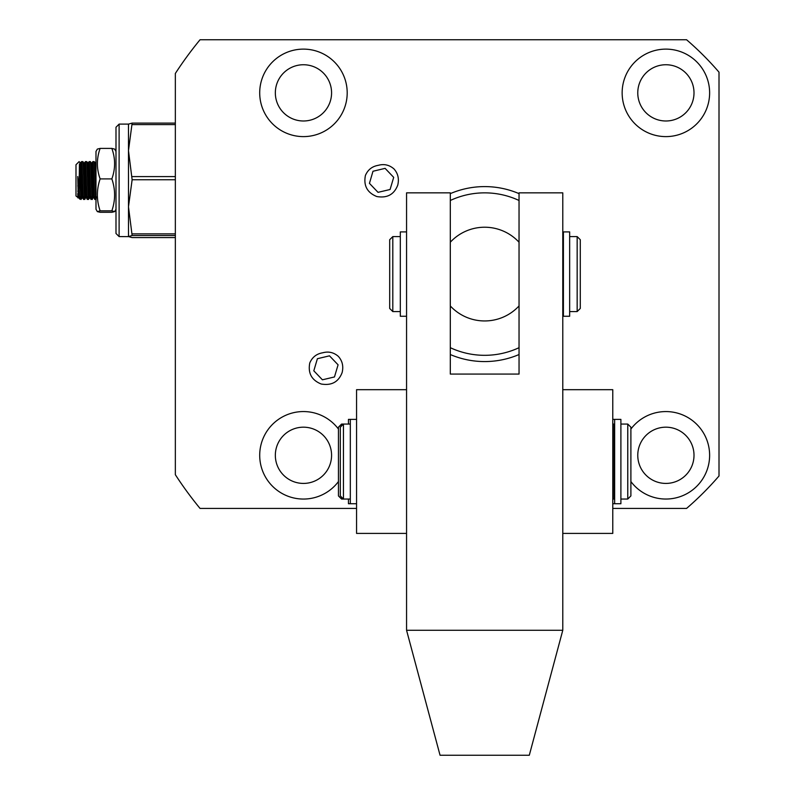 <?xml version="1.0" encoding="UTF-8"?>
<svg xmlns="http://www.w3.org/2000/svg" width="795" height="795" viewBox="0 0 795 795"><rect width="100%" height="100%" fill="white"/><g stroke="black" fill="none" stroke-linecap="round" stroke-linejoin="round"><path stroke-width="1.19" d="M303.452 64.743A28.123 28.123 0 0 0 275.338 92.866A28.123 28.123 0 0 0 303.452 120.989A28.123 28.123 0 0 0 331.575 92.866A28.123 28.123 0 0 0 303.452 64.743M303.452 427.183A28.123 28.123 0 0 0 275.338 455.306A28.123 28.123 0 0 0 303.452 483.42A28.123 28.123 0 0 0 331.575 455.306A28.123 28.123 0 0 0 303.452 427.183M665.892 64.743A28.123 28.123 0 0 0 637.769 92.866A28.123 28.123 0 0 0 665.892 120.989A28.123 28.123 0 0 0 694.005 92.866A28.123 28.123 0 0 0 665.892 64.743M665.892 427.183A28.123 28.123 0 0 0 637.769 455.306A28.123 28.123 0 0 0 665.892 483.42A28.123 28.123 0 0 0 694.005 455.306A28.123 28.123 0 0 0 665.892 427.183M356.567 508.422L200.042 508.422A368.681 368.681 0 0 1 175.347 474.704L175.347 73.458A368.681 368.681 0 0 1 200.042 39.75L686.572 39.75A309.315 309.315 0 0 1 719.008 72.186L719.008 475.986A309.315 309.315 0 0 1 686.572 508.422L612.776 508.422M303.452 136.611A43.745 43.745 0 0 0 347.196 92.866A43.745 43.745 0 0 0 303.452 49.121A43.745 43.745 0 0 0 259.707 92.866A43.745 43.745 0 0 0 303.452 136.611M338.451 429.062A43.745 43.745 0 0 0 259.707 455.306A43.745 43.745 0 0 0 338.451 481.551M665.892 136.611A43.745 43.745 0 0 0 709.627 92.866A43.745 43.745 0 0 0 665.892 49.121A43.745 43.745 0 0 0 622.147 92.866A43.745 43.745 0 0 0 665.892 136.611M630.892 481.551A43.745 43.745 0 0 0 709.627 455.306A43.745 43.745 0 0 0 630.892 429.062M440.052 755.25L406.563 630.276L406.563 192.847L450.308 192.847L450.308 374.067L519.046 374.067L519.046 192.847L562.781 192.847L562.781 630.276L529.301 755.25L440.052 755.25M406.563 630.276L562.781 630.276M562.781 311.58L563.407 311.58M562.781 236.592L563.407 236.592M569.657 311.58L577.16 311.58L577.16 236.592L569.657 236.592M392.809 311.58L389.689 308.45L389.689 239.712L392.809 236.592L392.809 311.58L400.312 311.58M392.809 236.592L400.312 236.592M577.16 311.58L580.28 308.45L580.28 239.712L577.16 236.592M562.781 533.415L612.776 533.415L562.781 533.415L612.776 533.415L612.776 389.689L562.781 389.689M356.567 533.415L406.563 533.415L356.567 533.415L406.563 533.415L356.567 533.415L356.567 389.689L406.563 389.689L356.567 389.689M612.776 499.041L614.028 499.041L614.028 424.063L612.776 424.063M614.644 426.875L614.028 426.875M614.644 496.229L614.028 496.229M625.904 499.041L620.895 499.051L627.772 499.041L627.772 424.063L620.895 424.063M343.45 499.041L340.32 495.921L340.32 427.183L343.45 424.063L343.45 499.041L350.317 499.041M341.572 497.173L341.572 499.051L338.451 495.921L338.451 427.183L341.572 424.063L350.317 424.063M627.772 499.041L630.892 495.921L630.892 427.183L627.772 424.063M620.895 503.732L620.895 419.372L614.644 419.372L614.644 503.732L620.895 503.732M519.036 347.693A81.239 81.239 0 0 0 519.046 347.693L519.036 200.479A81.239 81.239 0 0 0 519.036 200.479L519.036 242.227A46.865 46.865 0 0 0 450.298 242.227L450.298 305.946A46.865 46.865 0 0 0 519.036 305.946L519.036 347.693A81.239 81.239 0 0 1 450.308 347.693M450.308 354.54A87.48 87.48 0 0 0 519.046 354.53M562.781 313.478A87.48 87.48 0 0 0 563.407 312.216M563.407 235.956A87.48 87.48 0 0 0 562.781 234.694M519.046 193.632A87.48 87.48 0 0 0 450.308 193.632M450.308 200.479A81.239 81.239 0 0 1 519.036 200.479M115.99 127.24L115.99 233.472L119.111 236.592L119.111 124.109L115.99 127.24M119.111 236.592L128.502 236.622L128.482 124.109L119.111 124.109M175.347 237.596L132.129 237.596L128.482 236.562L132.129 235.519L128.482 206.799L132.129 179.75L128.482 150.593L132.129 123.106L128.492 124.099M175.347 235.519L132.129 235.519M132.129 123.106L175.347 123.106M132.129 233.849L175.347 233.849M175.347 179.75L132.129 179.75M132.129 176.599L175.347 176.599M175.347 124.586L132.129 124.586M81.577 191.178L81.03 199.078L79.748 199.098L78.794 197.707L79.271 193.255M81.309 196.733C80.683 209.512 80.056 174.711 79.43 163.969L79.122 189.329C79.43 198.849 79.748 201.314 80.056 196.733M96.304 196.733C95.678 209.512 95.052 174.711 94.426 163.969L94.128 161.604L92.876 161.604L93.184 163.969C93.81 174.711 94.436 209.522 95.062 196.733M95.986 199.098L94.744 199.098L93.8 197.707L94.267 193.255M92.826 191.178L92.28 199.078L90.998 199.098L90.044 197.707L90.511 193.255M92.558 196.733C91.932 209.512 91.306 174.711 90.68 163.969L90.372 161.604L89.129 161.604L89.438 163.969C90.064 174.711 90.68 209.522 91.306 196.733M89.08 191.178L88.503 199.098L87.241 199.098L86.297 197.707L86.764 193.255M88.802 196.733C88.175 209.512 87.559 174.711 86.933 163.969L86.625 161.604L85.383 161.604L85.681 163.969C86.307 174.711 86.933 209.522 87.559 196.733M85.323 191.178L84.757 199.098L83.495 199.098L82.551 197.707L83.018 193.255M85.055 196.733C84.429 209.512 83.803 174.711 83.177 163.969L82.879 161.604L81.627 161.604L81.935 163.969C82.561 174.711 83.187 209.522 83.813 196.733M92.309 169.534L92.389 167.447M91.405 169.534L91.922 162.995L92.876 161.604M88.553 169.534L88.642 167.447M87.659 169.534L88.175 162.995L89.129 161.604M84.807 169.534L85.383 161.604M81.06 169.534L81.627 161.604M79.122 161.604L75.992 164.734L75.992 195.977L78.198 197.707L77.751 176.51L79.122 189.329M78.337 191.178L78.019 197.975M78.188 195.918C78.049 199.277 77.9 198.511 77.751 193.642M95.986 180.554L95.072 162.995L94.605 167.298M93.711 191.178L93.164 197.726L91.326 162.995L90.859 167.298M89.964 191.178L89.418 197.726L87.569 162.995L87.112 167.298M86.218 191.178L85.671 197.726L83.823 162.995L83.366 167.298M82.461 191.178L81.915 197.726L80.076 162.995L79.609 167.298M78.715 191.178L78.198 197.707M77.751 176.51L78.794 197.707L78.168 197.726M80.156 169.534L80.702 162.975L82.551 197.707M83.902 169.534L84.449 162.975L85.065 171.531L86.297 197.707L85.671 197.726M86.655 161.623L88.195 162.975L90.044 197.707M91.296 162.975L91.942 162.975L92.568 171.531L93.8 197.707L93.174 197.726M95.152 169.534L95.668 162.995L95.986 165.042M80.076 162.995L79.132 161.604M95.986 185.911L95.251 185.911M93.999 185.911L91.505 185.911M90.252 185.911L87.748 185.911M86.506 185.911L84.002 185.911M82.75 185.911L80.255 185.911M78.775 185.911L77.751 185.911M79.888 175.089L82.392 175.089M83.644 175.089L86.138 175.089M87.39 175.089L89.895 175.089M91.137 175.089L93.641 175.089M79.699 169.534L82.203 169.534M83.455 169.534L84.34 169.534M87.202 169.534L88.086 169.534M88.742 169.534L89.706 169.534M90.948 169.534L93.452 169.534M94.704 169.534L95.986 169.534M95.986 191.178L95.43 191.178M94.178 191.178L91.673 191.178M90.431 191.178L87.927 191.178M86.685 191.178L84.181 191.178M82.928 191.178L81.378 191.178M79.182 191.178L77.751 191.178M95.986 154.767L95.986 209.254L97.358 211.619L100.13 210.844C96.473 200.221 96.473 189.578 100.13 178.905C96.473 168.769 96.473 158.602 100.13 148.407L97.358 149.082L95.986 151.448L95.986 154.767M115.99 209.254L114.619 211.619L111.847 212.295L100.13 212.295L97.358 211.619M114.619 211.619L111.847 210.844C115.504 200.221 115.504 189.578 111.847 178.905C115.504 168.769 115.504 158.602 111.847 148.407L114.619 149.082L115.99 151.448M100.13 148.407L111.847 148.407M100.13 178.905L111.847 178.905M100.13 210.844L111.847 210.844M175.347 356.438L175.347 352.811M175.347 369.347L175.347 356.428M350.317 419.372L350.317 503.732L356.567 503.732L356.567 419.372L348.448 419.372L348.448 424.063M341.572 499.051L348.448 499.051L348.448 503.732L354.699 503.732M612.776 503.732L619.027 503.732M612.776 419.372L614.644 419.372M406.563 231.902L400.312 231.902L400.312 316.261L406.563 316.261M569.657 316.261L569.657 231.902L563.407 231.902L563.407 316.261L569.657 316.261M341.572 424.063L341.572 425.931M322.591 352.811C316.559 353.835 312.306 357.174 309.841 362.818L309.762 363.047C307.824 373.163 311.63 380.149 321.18 384.005C331.545 385.794 338.531 381.988 342.128 372.587C343.639 366.316 342.397 360.93 338.392 356.428C333.761 352.374 328.494 351.171 322.591 352.811M329.488 355.832L338.084 364.826L334.466 376.959L322.412 379.801L313.816 370.818L317.384 358.714L329.488 355.832M378.211 165.34C372.169 166.364 367.926 169.703 365.452 175.347L365.382 175.586C363.444 185.692 367.24 192.678 376.79 196.534C387.155 198.323 394.141 194.517 397.748 185.126C399.259 178.845 398.007 173.459 394.012 168.957C389.371 164.903 384.104 163.7 378.211 165.34M385.098 168.361L393.694 177.355L390.087 189.498L378.032 192.34L369.437 183.347L372.994 171.253L385.098 168.361M94.148 161.623L95.698 162.975M88.523 199.078L90.073 197.726M83.793 162.975L84.449 162.975M81.03 199.078L82.571 197.726M80.047 162.975L81.607 161.623M85.353 161.623L84.419 162.995M92.28 199.078L93.194 197.707M90.401 161.623L91.326 162.995M84.777 199.078L85.701 197.707M82.899 161.623L83.823 162.995"/></g></svg>
